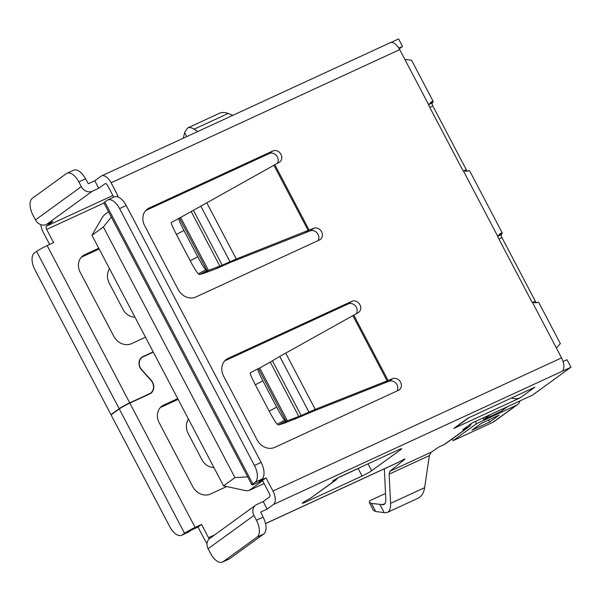 <?xml version="1.0" encoding="UTF-8"?>
<svg xmlns="http://www.w3.org/2000/svg" width="601" height="601" viewBox="0 0 601 601"><rect width="100%" height="100%" fill="white"/><g stroke="black" fill="none" stroke-linecap="round" stroke-linejoin="round"><path stroke-width="0.9" d="M469.231 417.462L455.505 427.416A14.206 12.163 54.1 0 1 453.747 428.445L520.053 397.93L534.905 387.164L468.006 418.108A14.206 12.163 54.1 0 0 469.08 417.53M66.936 173.298A14.206 7.235 65.2 0 1 78.829 181.885L81.323 186.648A8.805 7.543 54.1 0 0 92.284 191.246L46.427 224.496A8.805 7.543 54.1 0 1 35.459 219.898L32.965 215.135A14.206 7.235 65.2 0 1 32.326 198.3L66.305 173.666A14.206 7.235 65.2 0 1 66.936 173.298L73.592 170.226A14.206 7.235 65.2 0 1 85.485 178.813L88.339 183.726L94.778 180.758L101.073 176.191A11.366 5.785 -114.8 0 1 101.577 175.898A11.366 5.785 -114.8 0 1 111.095 182.772L117.999 195.926L116.564 196.587M399.274 48.809L402.527 46.45L398.583 38.93L390.755 42.543M402.527 46.45L398.869 48.14M105.288 183.59L98.729 188.271L92.284 191.246M46.427 224.496L52.865 221.521L46.562 226.089A2.84 1.45 65.2 0 0 46.69 229.454L53.602 242.616L47.163 245.584L129.726 402.85A8.805 0.759 152.3 0 0 119.163 408.695L36.593 251.428L34.34 253.066A14.206 7.235 -114.8 0 0 34.978 269.902L110.96 414.637L119.163 408.695M153.315 352.118L143.181 356.791A8.827 7.558 -125.9 0 0 142.084 357.43A8.827 7.558 -125.9 0 0 141.836 369.863L151.046 380.072A9.391 8.046 54.1 0 1 150.783 393.302A9.391 8.046 54.1 0 1 149.619 393.986L129.839 403.113L195.1 527.415L201.56 524.44L208.532 537.722A2.84 1.45 65.2 0 0 209.306 538.812M119.268 408.958L111.072 414.9L169.76 526.679A14.206 7.235 -114.8 0 0 181.652 535.266A14.206 7.235 -114.8 0 0 182.276 534.898L184.537 533.267L119.268 408.958A8.805 0.759 -27.7 0 1 129.839 403.113M153.18 351.87L143.046 356.543A9.105 7.798 -125.9 0 0 141.919 357.204A9.105 7.798 -125.9 0 0 141.663 370.036L150.874 380.238A9.105 7.798 -125.9 0 1 150.618 393.069A9.105 7.798 -125.9 0 1 149.484 393.73L129.726 402.85M110.96 414.637L112.252 414.044M265.529 523.629L398.253 462.394A11.366 5.785 -114.8 0 0 398.748 462.101L265.514 523.569M338.16 477.735L334.847 480.582L334.457 479.838M385.526 493.496L370.013 500.558L369.269 502.466L373.484 510.489L375.67 511.474L384.768 512.736L387.352 512.42C389.688 511.233 390.763 508.221 390.575 503.375L389.132 474.166L389.959 471.229L431.217 452.2L439.203 446.821L444.432 444.409A8.805 7.543 54.1 0 0 445.521 443.771L468.923 426.8A8.805 7.543 -125.9 0 1 467.833 427.439L462.68 429.82L472.063 423.014L532.456 395.157L570.95 367.249L562.07 371.343A11.366 5.785 -114.8 0 0 561.559 357.873L272.937 491.032L266.025 477.878L262.464 480.462L269.368 493.616A2.84 1.45 65.2 0 1 269.496 496.982L263.2 501.55L267.144 509.07L273.447 504.502A11.366 5.785 -114.8 0 0 272.937 491.032M260.646 512.09L267.144 509.07M404.804 458.924L398.748 462.101M404.969 459.232L403.662 460.178L403.331 459.547M389.959 471.229L403.662 460.178M336.169 479.816L309.838 498.717A6.543 0.563 152.3 0 0 302.348 503.247A6.543 0.563 152.3 0 0 305.488 502.151L305.03 501.287M305.488 502.151L362.102 476.03A7.956 0.684 152.3 0 0 371.643 470.748L400.837 449.586A7.956 0.684 152.3 0 0 401.663 448.759A7.956 0.684 152.3 0 0 397.945 450.044L341.33 476.165A6.543 0.563 152.3 0 0 335.463 479.23A6.543 0.563 152.3 0 0 332.729 481.221A6.543 0.563 152.3 0 0 334.847 480.582L309.838 498.717M362.102 476.03L358.151 468.51L338.153 477.735M358.151 468.51A7.956 0.684 152.3 0 0 361.577 466.827M253.96 515.463L208.096 548.713L210.59 553.476A14.206 7.235 65.2 0 0 222.483 562.07A14.206 7.235 65.2 0 0 223.114 561.702L257.093 537.069A14.206 7.235 65.2 0 0 256.454 520.226L253.96 515.463A8.805 7.543 -125.9 0 1 255.673 505.156A8.805 7.543 -125.9 0 1 256.762 504.524L263.2 501.55M570.95 367.249L567.006 359.729L563.084 361.539M177.723 398.606L163.712 405.074A14.206 12.163 -125.9 0 0 161.954 406.103A14.206 12.163 -125.9 0 0 159.19 422.721L192.741 486.63A14.206 12.163 -125.9 0 0 210.425 494.045L226.652 486.555M145.48 337.206L131.476 343.667A14.206 12.163 -125.9 0 1 113.799 336.26L80.241 272.351A14.206 12.163 -125.9 0 1 83.006 255.725A14.206 12.163 -125.9 0 1 84.764 254.696L98.774 248.236M258.422 368.714L270.27 362.125L298.795 416.463L287.383 420.775L283.747 423.389L278.451 424.952L277.241 424.163A14.206 1.149 61.9 0 1 269.18 411.144L255.365 384.828A14.206 1.149 61.9 0 1 250.264 372.838A14.206 1.149 61.9 0 0 250.264 372.838L257.754 368.841A14.206 1.149 61.9 0 0 262.862 380.824L255.365 384.828M270.27 362.125L279.735 356.446L308.967 412.121L301.176 415.569L300.943 416.516L283.747 423.389M279.735 356.446L358.136 312.708A6.536 5.597 54.1 0 0 358.639 312.385A6.536 5.597 54.1 0 0 359.638 304.264A6.536 5.597 54.1 0 0 351.78 301.326L228.11 358.384A14.206 12.163 54.1 0 0 226.352 359.413A14.206 12.163 54.1 0 0 223.595 376.038L257.145 439.947A14.206 12.163 54.1 0 0 274.822 447.354L398.486 390.297A6.536 5.597 54.1 0 0 399.297 389.824A6.536 5.597 54.1 0 0 400.401 381.875A6.536 5.597 54.1 0 0 392.746 378.638L315.217 409.356L312.362 411.602L300.943 416.516M251.909 484.857L103.883 202.905A8.805 0.759 152.3 0 1 104.799 201.989L107.053 200.351A14.206 7.235 65.2 0 1 107.684 199.983A14.206 7.235 65.2 0 1 119.576 208.577L254.441 465.459A14.206 7.235 65.2 0 1 255.079 482.303L252.826 483.933A8.805 0.759 152.3 0 0 251.909 484.857A8.805 0.759 152.3 0 0 256.026 483.429L262.464 480.462M113.739 197.188L107.526 185.356A2.84 1.45 65.2 0 0 105.145 183.636A2.84 1.45 65.2 0 0 105.025 183.711M305.548 232.632L309.109 230.048L313.805 228.267A6.536 5.597 54.1 0 1 321.452 231.498A6.536 5.597 54.1 0 1 320.348 239.453A6.536 5.597 54.1 0 1 319.544 239.927L195.873 296.984A14.206 12.163 54.1 0 1 178.196 289.569L144.646 225.66A14.206 12.163 54.1 0 1 147.403 209.043A14.206 12.163 54.1 0 1 149.168 208.014L272.831 150.956A6.536 5.597 54.1 0 1 280.69 153.894A6.536 5.597 54.1 0 1 279.69 162.015A6.536 5.597 54.1 0 1 279.187 162.33L178.835 218.456A14.206 1.149 61.9 0 0 178.813 218.464A14.206 1.149 61.9 0 0 183.914 230.453L197.729 256.77A14.206 1.149 61.9 0 0 205.79 269.789L206.999 270.578L208.434 270.405L222.227 265.191L236.268 258.986L233.421 261.232L310.236 230.852A6.536 5.597 54.1 0 1 317.238 233.143A6.536 5.597 54.1 0 1 318.109 240.588M277.316 163.359A6.536 5.597 54.1 0 0 276.543 155.659A6.536 5.597 54.1 0 0 269.263 153.54L145.765 210.523M397.058 390.958A6.536 5.597 54.1 0 0 396.187 383.521A6.536 5.597 54.1 0 0 389.185 381.222L384.49 383.002L388.058 380.418L353.764 315.104M356.258 313.73A6.536 5.597 54.1 0 0 355.491 306.037A6.536 5.597 54.1 0 0 348.212 303.911L224.714 360.893M206.752 202.77L236.268 258.986L309.109 230.048L274.822 164.734M178.114 399.365L160.309 407.576M207.014 543.477A11.366 5.785 -114.8 0 1 204.971 540.307L197.999 527.024L191.539 529.999L188.939 531.825A14.206 7.235 -114.8 0 1 188.308 532.193L181.652 535.266M429.204 103.905L432.728 102.208A11.366 0.977 152.3 0 0 433.253 101.531A11.366 0.977 152.3 0 0 431.037 102.035L428.776 104.965A3.185 2.727 54.1 0 0 429.167 106.227L462.605 169.918A3.14 2.689 54.1 0 0 463.431 170.969L467.353 171.21A11.366 0.977 -27.7 0 1 469.569 170.699L502.331 233.105A11.366 0.977 152.3 0 0 500.115 233.616L500.032 233.661M111.095 182.772L399.718 49.605L404.871 59.431L411.407 60.243M107.684 199.983L114.34 196.91A14.206 7.235 65.2 0 1 126.233 205.504L261.104 462.387A14.206 7.235 65.2 0 1 261.743 479.222L259.452 480.89L266.025 477.878M560.23 343.704L556.398 348.047L561.559 357.873M499.964 233.706L497.846 236.516A3.14 2.689 54.1 0 0 498.229 237.763L531.667 301.462A3.185 2.727 54.1 0 0 532.494 302.521L536.43 302.784A11.366 0.977 152.3 0 1 538.646 302.273L560.357 343.637M399.718 49.605A11.366 5.785 -114.8 0 0 390.199 42.731L101.577 175.898M471.312 423.562A8.805 7.543 -125.9 0 1 468.923 426.8M40.845 224.646A11.366 5.785 -114.8 0 0 43.129 232.039L49.635 244.442M81.368 257.205L99.173 248.994M94.778 180.758L98.729 188.271M208.096 548.713A8.805 7.543 -125.9 0 1 209.809 538.406L255.673 505.156M260.706 512.037L263.118 517.153A14.206 7.235 65.2 0 1 263.756 533.996L229.777 558.63A14.206 7.235 65.2 0 1 229.146 558.998L222.483 562.07M201.56 524.44L197.999 527.024M36.593 251.428A8.805 0.759 -27.7 0 1 47.163 245.584M195.1 527.415A8.805 0.759 152.3 0 0 184.537 533.267M232.88 115.317L228.192 113.476C224.902 112.214 221.912 112.184 219.222 113.386M183.267 138.207L184.868 131.987L187.707 127.93C189.443 127.164 191.584 127.585 194.123 129.192L197.752 131.521M387.367 512.413L417.875 498.334C421.534 496.539 423.788 492.978 424.644 487.659L429.347 455.611L431.217 452.2M384.332 468.818L385.789 498.845C385.91 501.993 385.211 503.946 383.701 504.72L371.456 503.45L369.269 502.466M428.896 104.551L432.224 103.019L432.728 102.208M489.665 422.007L471.905 430.196L481.409 423.307L499.168 415.111L489.665 422.007L488.605 419.986M453.139 440.638L492.88 422.308L516.289 405.337L476.548 423.667L453.139 440.638L452.23 438.903M476.548 423.667L475.399 421.481M516.289 405.337A8.805 7.543 54.1 0 0 517.378 404.698A8.805 7.543 54.1 0 0 519.933 400.935M517.378 404.698L493.969 421.669A8.805 7.543 -125.9 0 1 492.88 422.308M497.951 236.125L501.302 234.585A3.14 1.6 65.2 0 0 501.895 237.508L535.333 301.199L532.494 302.513L556.398 348.047M467.458 171.172A3.14 1.6 65.2 0 1 466.271 169.655L432.833 105.964A3.185 1.623 65.2 0 1 432.224 103.019M536.543 302.739A3.185 1.623 65.2 0 1 535.333 301.199M498.252 235.494L501.805 233.781A11.366 0.977 152.3 0 0 502.331 233.105M501.302 234.585L501.805 233.781M305.293 232.707L308.14 230.461L273.883 165.207M193.477 210.433L222.227 265.191L221.994 266.145L229.785 262.697L230.018 261.751L200.787 206.075M233.421 261.232L229.785 262.697M180.232 217.878L180.698 217.577L208.434 270.405L204.798 273.019L216.21 268.707L219.846 266.093L191.321 211.755M221.994 266.145L216.21 268.707M171.345 222.46A14.206 1.149 61.9 0 0 171.315 222.468A14.206 1.149 61.9 0 0 176.416 234.458L190.232 260.774A14.206 1.149 61.9 0 0 198.292 273.793L199.502 274.582L206.999 270.578L179.564 218.328M204.798 273.019L199.502 274.582M384.49 383.002L387.089 380.831L352.832 315.585M384.242 383.085L312.362 411.602M308.734 413.067L308.967 412.121L315.217 409.356L285.7 353.14M272.426 360.803L301.176 415.569L298.795 416.463L295.159 419.085M257.754 368.841A14.206 1.149 61.9 0 1 257.784 368.826L258.513 368.698L285.941 420.955L284.739 420.159A14.206 1.149 61.9 0 1 276.678 407.14L262.862 380.824M258.513 368.698L259.647 367.955L287.383 420.775L285.941 420.955L278.451 424.952M109.457 268.579A14.206 12.944 73.3 0 0 109.232 283.161L123.047 309.477A14.206 12.944 73.3 0 0 134.932 317.103M213.873 467.48A14.206 12.944 73.3 0 1 201.996 459.848L188.181 433.531A14.206 12.944 73.3 0 1 188.398 418.957M534.574 387.314L534.612 387.375A14.206 12.163 54.1 0 1 533.463 387.825M511.428 397.99A14.206 12.163 54.1 0 0 520.353 397.712M223.542 485.878L234.946 477.615L103.364 226.99L91.961 235.261L223.542 485.878L246.455 490.814L249.347 490.326L262.599 480.717M247.717 476.871L234.946 477.615M111.298 217.029L103.364 226.99M108.548 211.785L104.612 214.64L102.628 216.871L91.961 235.261M490.529 414.495L483.625 419.506L500.723 411.617L507.627 406.607M483.625 419.506L482.858 418.033M112.853 195.505L46.562 226.089M149.484 393.73L148.304 394.587M453.747 428.445L468.006 418.108M444.432 444.409L467.833 427.439M273.447 504.502L562.07 371.343M214.647 534.905L208.532 537.722M103.95 203.04L46.69 229.454M428.776 104.965L404.871 59.431M466.271 169.655L463.431 170.969L497.846 236.516M78.829 181.885L85.485 178.813M256.454 520.226L263.118 517.153M255.079 482.303L261.743 479.222M104.799 201.989L252.826 483.933M254.441 465.459L261.104 462.387M119.576 208.577L126.233 205.504M182.276 534.898L188.939 531.825M223.114 561.702L229.777 558.63M257.093 537.069L263.756 533.996M35.459 219.898L81.323 186.648M194.123 129.192L228.192 113.476M184.695 132.678L186.753 136.6M390.575 503.375L424.644 487.659M389.132 474.166L429.347 455.611M382.018 504.923L384.933 503.578M375.67 511.474L371.456 503.45M384.189 512.653L379.975 504.63M501.895 237.508L498.83 238.92M432.833 105.964L429.768 107.376M149.168 208.014L145.878 210.395M313.805 228.267L310.236 230.852M272.831 150.956L269.263 153.54M81.481 257.078L84.764 254.696M228.11 358.384L224.827 360.765M351.78 301.326L348.212 303.911M392.746 378.638L389.185 381.222M160.429 407.448L163.712 405.074M183.914 230.453L176.416 234.458M197.729 256.77L190.232 260.774M205.79 269.789L198.292 273.793M276.678 407.14L269.18 411.144M284.739 420.159L277.241 424.163M371.643 470.748L368.022 463.852M400.837 449.586L400.514 448.962M143.046 356.543L140.942 358.068M249.347 490.326L264.072 483.527L249.205 490.408M187.745 127.908L219.177 113.409M433.253 101.531L411.535 60.168M178.813 218.464L171.315 222.468M180.225 217.885L179.481 218.343M150.618 393.069L148.905 394.316M142.084 357.43L140.521 358.564"/></g></svg>
